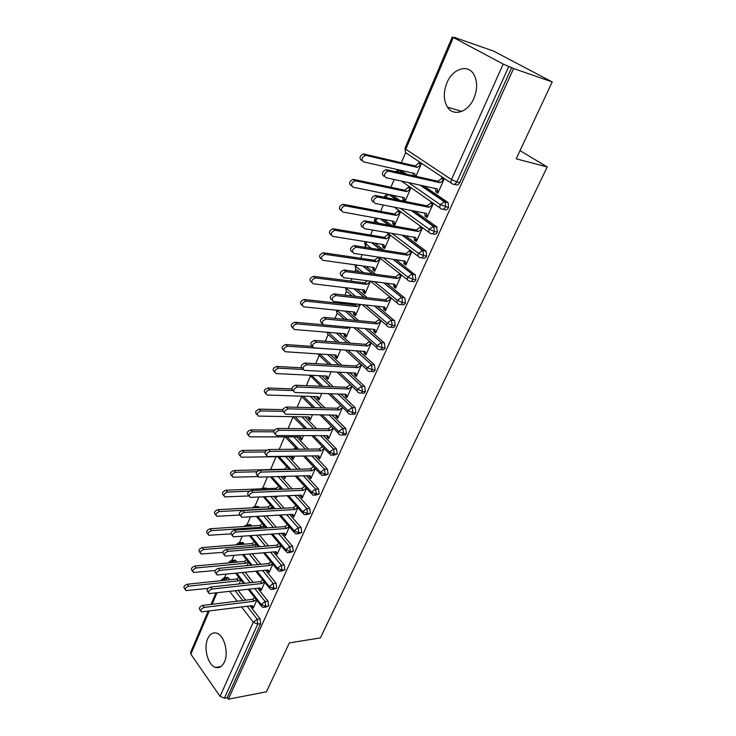 <?xml version="1.0" encoding="UTF-8"?>
<svg xmlns="http://www.w3.org/2000/svg" width="736" height="736" viewBox="0 0 736 736"><rect width="100%" height="100%" fill="white"/><g stroke="black" fill="none" stroke-linecap="round" stroke-linejoin="round"><path stroke-width="1.1" d="M473.874 98.412C468.05 112.314 453.514 116.858 447.506 107.189C443.458 100.4 443.265 92.276 446.936 82.837C452.539 68.816 467.654 63.664 473.763 74.262C477.535 81.153 477.572 89.203 473.874 98.412M224.388 661.995C222.198 666.568 219.273 668.38 215.611 667.423C208.012 665.51 203.302 648.076 207.727 638.701C209.953 633.917 212.989 632.086 216.835 633.208C224.25 635.306 228.896 652.712 224.388 661.995M454.811 37.269L456.504 38.171L453.339 37.49L503.194 64.069L513.572 68.54L552.212 81.935L493.571 51.078L454.701 37.527M405.692 152.536L401.35 162.73M398.351 169.777L398.056 170.458M394.202 179.501L390.89 187.275M383.318 205.031L380.622 211.37M372.655 230.074L370.539 235.032M365.498 246.864L365.295 247.342M362.186 254.647L360.64 258.272M355.893 269.413L355.01 271.483M351.909 278.751L350.916 281.088M346.444 291.576L344.917 295.164M341.826 302.404L341.357 303.508M337.171 313.352L335.009 318.412M328.044 334.76L325.284 341.237M319.074 355.801L315.735 363.658M310.261 376.492L306.351 385.664M301.585 396.842L297.142 407.293M293.066 416.852L288.089 428.536M284.528 436.88L279.192 449.402M276.064 456.734L270.756 469.209M267.462 476.928L262.752 487.996M258.888 497.067L254.868 506.488M250.452 516.856L247.112 524.685M242.162 536.305L239.476 542.607M234.011 555.441L231.96 560.243M225.989 574.246L224.563 577.613M552.212 81.935L516.184 158.801L547.234 166.952L520.021 150.622M547.234 166.952L320.362 637.928L289.358 642.887L266.432 691.803L228.335 699.2L227.249 697.636L260.627 623.714L257.729 624.128L224.379 698.197L227.249 697.636M224.379 698.197L220.064 696.366L190.863 654.175L190.606 652.455L208.132 611.239M513.572 68.54L228.335 699.2M396.115 259.744L414.948 274.712M386.75 283.259L404.524 297.859M377.43 306.296L394.312 320.537M251.997 605.664L251.786 606.133L252.374 606.059M251.786 606.133L253.276 608.056L256.754 600.245M239.108 583.924L240.847 579.913M226.587 577.539L227.783 577.41L229.871 579.738M238.142 590.456L245.649 600.171M250.074 605.903L260.056 618.82L260.627 623.714M511.704 67.546L459.77 182.583C458.574 184.773 457.157 185.463 455.51 184.662L454.075 184.34M401.276 171.019L406.953 174.285M423.973 185.987L447.598 202.234L448.169 202.777L448.491 207.561C447.322 209.705 445.933 210.358 444.314 209.521L443.054 209.263M383.778 176.198C381.441 173.843 382.14 171.663 385.866 169.657L388.01 171.148C384.275 173.162 383.576 175.343 385.912 177.698L437.258 188.885L438.187 192.473L436.052 191.01L435.721 191.746L437.856 193.209L444.029 179.345L441.867 177.9L441.536 178.646L443.734 179.152M415.941 176.309L421.231 164.11L419.17 162.72L415.233 165.977L364.016 154.017L365.415 155.397C361.735 157.348 361.072 159.5 363.428 161.846L414.644 173.475L415.398 176.189M412.868 173.07L413.522 175.766M392.638 195.261L399.74 200.358M414.791 211.158L436.558 226.771L437.432 232.061C436.282 234.158 434.921 234.784 433.338 233.919L432.234 233.726M372.95 201.885C370.594 199.566 371.303 197.432 375.075 195.472L377.172 197.009C373.4 198.968 372.683 201.112 375.038 203.421L426.365 213.403L427.331 216.881L425.233 215.381L424.911 216.108L427 217.608L433.062 204.001L430.946 202.52L430.615 203.256L432.556 203.651M405.048 201.425L410.706 188.388L408.673 186.972L404.763 190.201L353.584 179.418L355.037 180.844C351.311 182.74 350.64 184.846 353.004 187.165L404.193 197.625L405.196 201.075L403.19 199.64L402.877 200.348L404.708 200.716M404.119 201.241L402.877 200.348M383.741 219.484L392.003 225.648M405.472 235.722L426.116 251.215L426.576 256.119C425.445 258.17 424.111 258.75 422.556 257.867L421.599 257.72M362.324 227.074C359.959 224.793 360.686 222.704 364.495 220.791L366.556 222.364C362.738 224.278 362.011 226.375 364.375 228.657L415.684 237.48L416.668 240.847L414.607 239.31L414.294 240.028L416.346 241.555L422.289 228.197L420.219 226.688L419.897 227.406L421.636 227.718M392.684 223.919L394.652 225.391L400.366 212.226L398.369 210.772L394.487 213.992L343.353 204.341L344.853 205.804C341.09 207.653 340.4 209.723 342.783 212.005L393.926 221.334L394.956 224.682L392.987 223.22L392.684 223.919L394.321 224.213M374.79 243.165L383.916 250.268M393.162 259.302L412.114 274.068L415.076 274.482L415.914 279.726C414.81 281.741 413.494 282.284 411.976 281.373L411.157 281.262M351.909 251.786C349.526 249.541 350.262 247.489 354.117 245.631L356.132 247.232C352.277 249.099 351.532 251.151 353.915 253.396L405.196 261.105L406.198 264.371L404.184 262.807L403.871 263.506L405.886 265.07L411.718 251.951L409.685 250.415L409.372 251.114L410.946 251.362M382.665 247.066L384.597 248.566L390.209 235.64L388.249 234.158L384.404 237.36L333.307 228.795L334.862 230.304C331.053 232.098 330.344 234.131 332.746 236.385L383.842 244.628L384.891 247.876L382.959 246.376L382.665 247.066L384.155 247.305M365.829 266.358L375.627 274.28M383.806 282.872L401.672 297.335L404.855 297.896L405.453 302.901C404.368 304.879 403.08 305.394 401.58 304.456L400.89 304.373M341.688 276.037C339.287 273.82 340.041 271.805 343.942 270.002L345.911 271.63C342.01 273.452 341.256 275.466 343.648 277.684L394.892 284.308L395.922 287.472L393.944 285.881L393.64 286.562L395.609 288.153L401.341 275.282L399.344 273.7L399.041 274.399L400.476 274.592M372.821 269.808L374.716 271.336L380.227 258.63L378.313 257.122L374.486 260.305L323.444 252.798L325.064 254.343C321.209 256.1 320.491 258.088 322.892 260.305L373.943 267.508L375.01 270.655L373.115 269.128L372.821 269.808L374.192 269.992M356.896 289.092L367.218 297.74M374.486 305.974L391.414 320.188L394.505 320.602L395.177 325.662C394.11 327.594 392.849 328.081 391.377 327.115L390.798 327.06M331.651 299.828C329.25 297.648 330.013 295.67 333.951 293.912L335.892 295.578C331.945 297.344 331.172 299.322 333.574 301.502L384.772 307.096L385.82 310.16L383.888 308.54L383.585 309.212L385.526 310.831L391.156 298.181M389.188 296.58L388.893 297.261L390.209 297.418M362.839 289.818L363.152 292.146L365.019 293.701L370.429 281.226M348.027 311.383L358.745 320.684M368.184 328.882L384.348 342.902L385.084 348.018C384.036 349.913 382.794 350.364 381.358 349.379L380.88 349.342M321.807 323.187C319.396 321.025 320.178 319.093 324.153 317.382L326.048 319.074C322.064 320.804 321.282 322.736 323.693 324.889L374.836 329.47L375.912 332.442L374.008 330.795L373.713 331.458L375.618 333.104L381.147 320.684M379.215 319.047L378.92 319.718L380.144 319.838M353.363 311.935L353.648 314.097L355.479 315.68L360.364 304.428M339.222 333.261L350.244 343.151M359.021 351.026L374.403 364.835L375.176 369.969C374.173 371.8 372.968 372.241 371.57 371.294L371.064 371.266M312.432 346.398L312.128 346.104C309.718 343.97 310.518 342.074 314.53 340.418L316.388 342.148C312.377 343.813 311.576 345.708 313.978 347.843L365.074 351.458L366.169 354.338L364.302 352.664L364.007 353.317L365.875 354.991L371.266 342.884M369.371 341.228L369.132 341.78L370.088 341.854M344.052 333.666L344.31 335.671L346.104 337.281L350.446 327.29M330.519 354.734L341.762 365.176M349.95 372.766L364.679 386.437L365.433 391.543C364.486 393.291 363.336 393.723 361.983 392.849L361.385 392.831M302.901 368.948L302.551 368.607C300.242 366.51 301.061 364.642 305.008 363.032L306.829 364.789C302.882 366.408 302.064 368.267 304.364 370.374L355.488 373.06L356.592 375.848L354.761 374.155L354.476 374.79L356.316 376.492L361.532 364.743M359.683 363.06L360.162 363.492M334.898 355.019L335.138 356.886L336.895 358.515L340.704 349.738M321.899 375.82L333.316 386.759M340.989 394.11L355.12 407.652L355.865 412.74C354.973 414.405 353.869 414.837 352.553 414.037L351.882 414.018M293.526 391.092L293.14 390.706C290.941 388.636 291.769 386.814 295.642 385.232L297.436 387.016C293.563 388.608 292.726 390.43 294.924 392.5L346.058 394.284L347.19 396.989L345.386 395.269L345.11 395.894L346.914 397.615L351.974 386.244M325.901 376.013L326.112 377.734L327.842 379.39L331.145 371.781M313.389 396.529L324.926 407.937M332.138 415.067L345.736 428.508L346.463 433.568C345.616 435.16 344.558 435.583 343.298 434.847L342.525 434.847M284.335 412.85L283.903 412.408C281.796 410.375 282.642 408.59 286.442 407.036L288.208 408.848C284.4 410.403 283.553 412.197 285.66 414.221L336.803 415.15L337.944 417.772L336.177 416.024L335.901 416.64L337.668 418.388L342.571 407.376M317.06 396.649L317.234 398.231L318.936 399.915L321.742 393.438M304.98 416.88L316.6 428.72M323.398 435.657L336.508 449.006L337.226 454.038L333.334 455.317M275.301 434.222L274.832 433.725C272.826 431.728 273.682 429.971 277.417 428.462L279.137 430.293C275.402 431.811 274.546 433.568 276.552 435.565L327.695 435.657L328.854 438.196L327.115 436.43L326.848 437.037L328.587 438.803L333.325 428.14M308.366 416.935L308.513 418.388L310.187 420.09L312.515 414.718M296.682 436.88L308.356 449.126M314.787 455.878L327.437 469.154L328.136 474.159L324.291 475.438M266.423 455.225L265.926 454.673C264.003 452.714 264.877 450.984 268.539 449.503L270.232 451.361C266.57 452.852 265.696 454.572 267.61 456.532L318.743 455.823L319.921 458.28L318.21 456.486L317.943 457.084L319.654 458.878L324.245 448.564M299.819 436.89L299.929 438.224L301.576 439.944L303.444 435.629M288.494 456.55L300.187 469.172M306.286 475.75L318.522 488.962L319.203 493.948L315.394 495.227M257.701 475.861L257.168 475.254C255.346 473.331 256.229 471.638 259.826 470.184L261.482 472.061C257.885 473.524 257.002 475.217 258.824 477.14L309.939 475.64L311.135 478.023L309.46 476.22L309.194 476.799L310.877 478.612L315.312 468.639M291.41 456.504L291.493 457.718L293.103 459.466L294.529 456.182M272.679 469.522L274.592 469.467M280.996 476.523L292.109 488.86M297.905 495.291L309.746 508.447L310.426 513.397L306.654 514.685M249.136 496.147L248.566 495.475C246.827 493.589 247.728 491.933 251.252 490.498L252.89 492.402C249.357 493.838 248.455 495.494 250.194 497.38L301.291 495.135L302.496 497.444L300.84 495.613L300.592 496.193L302.238 498.024L306.526 488.382M283.388 476.45L284.777 478.667L285.77 476.376M264.813 488.143L266.956 488.621M273.764 496.386L284.124 508.208M289.644 514.501L301.125 527.602L301.788 532.533L298.052 533.83M240.718 516.083L240.111 515.356C238.464 513.507 239.366 511.879 242.834 510.471L244.435 512.394C240.966 513.802 240.056 515.43 241.712 517.288L292.772 514.308L293.995 516.543L292.376 514.703L292.118 515.264L293.747 517.114L297.887 507.794M275.476 496.312L276.58 497.564L277.15 496.23M280.14 489.339L280.572 488.345M256.928 506.589L258.382 506.515L259.357 507.454M266.552 515.89L276.23 527.224M281.492 533.388L292.643 546.443L293.296 551.347L289.588 552.653M232.438 535.688L231.803 534.906C230.239 533.085 231.15 531.484 234.554 530.104L236.127 532.045C232.723 533.425 231.803 535.026 233.367 536.848L284.4 533.168L285.632 535.339L284.041 533.471L283.792 534.032L285.384 535.891L289.395 526.893M268.189 515.789L268.686 515.761M271.667 508.889L272.375 507.251M249.164 524.74L250.553 524.648L251.85 525.973M259.385 535.026L268.438 545.919M273.47 551.963L284.298 564.981L284.933 569.866L281.262 571.173M224.296 554.962L223.634 554.116C222.152 552.331 223.072 550.767 226.412 549.415L227.967 551.365C224.618 552.727 223.689 554.3 225.179 556.085L276.166 551.724L277.408 553.822L275.844 551.945L275.595 552.488L277.168 554.374L281.032 545.68M263.322 528.117L264.307 525.854M241.518 542.616L242.843 542.515L244.426 544.189M252.255 553.831L260.746 564.3M265.558 570.234L276.083 583.216L276.718 588.073L273.065 589.389M216.301 573.914L215.602 573.013C214.194 571.265 215.133 569.719 218.408 568.394L219.935 570.363C216.651 571.706 215.712 573.243 217.12 574.991L268.06 569.986L269.321 572.01L267.775 570.115L267.536 570.658L269.072 572.553L272.808 564.162M255.116 547.023L256.367 544.162M233.993 560.216L235.253 560.096L237.102 562.111M245.171 572.304L253.147 582.388M257.756 588.211L268.005 601.165L268.622 605.995L265.006 607.32M208.426 592.563L207.708 591.597C206.374 589.886 207.322 588.368 210.542 587.061L212.032 589.048C208.812 590.364 207.865 591.882 209.199 593.593L260.084 587.954L261.354 589.913L259.836 588L259.596 588.533L261.114 590.447L264.721 582.351M247.048 565.625L248.547 562.175M249.256 589.186L261.216 604.458L265.724 606.372L268.622 605.995M236.707 573.16L244.665 583.317M231.26 560.4L232.392 560.363C232.291 559.691 231.159 560.289 229.006 562.138L228.905 562.874M259.596 588.533L260.204 588.469M267.536 570.658L268.162 570.593M275.595 552.488L276.248 552.432M283.792 534.032L284.473 533.977M292.118 515.264L292.836 515.228M300.592 496.193L301.337 496.156M283.185 476.91L283.93 476.882M309.194 476.799L309.976 476.781M291.493 457.718L292.266 457.709M317.943 457.084L318.771 457.074M299.929 438.224L300.748 438.214M326.848 437.037L327.713 437.037M308.513 418.388L309.378 418.407M335.901 416.64L336.812 416.659M317.234 398.231L318.145 398.259M345.11 395.894L346.076 395.931M326.112 377.734L327.078 377.78M354.476 374.79L355.506 374.845M335.138 356.886L336.159 356.951M364.007 353.317L365.111 353.39M344.31 335.671L345.405 335.763M373.713 331.458L374.891 331.559M353.648 314.097L354.826 314.217M383.585 309.212L384.854 309.35M363.152 292.146L364.421 292.293M393.64 286.562L395.011 286.736M422.409 250.102L421.903 250.019M403.871 263.506L405.37 263.727M414.294 240.028L415.941 240.304M424.911 216.108L426.733 216.458M435.721 191.746L437.773 192.188M256.928 571.108L269.266 586.482L273.81 588.414L276.718 588.073M243.662 554.585L252.135 565.138M238.786 542.763L239.973 542.736C239.918 542.018 238.768 542.616 236.504 544.511L236.422 544.695M264.702 552.736L277.444 568.21L282.026 570.161L284.933 569.866M250.663 535.679L259.688 546.646M272.587 534.051L285.761 549.645L290.38 551.614L293.296 551.347M257.692 516.414L267.343 527.841M280.572 515.044L294.216 530.766L298.862 532.754L301.788 532.533M264.748 496.8L275.08 508.705M288.668 495.714L302.809 511.575L307.501 513.581L310.426 513.397M271.814 476.799L282.891 489.228M296.866 476.036L311.549 492.053L316.278 494.077L319.203 493.948M279.128 456.688L290.784 469.402M305.173 456.016L320.436 472.208L325.202 474.251L328.136 474.159M287.123 436.88L298.761 449.218M313.573 435.638L329.48 452.014L334.282 454.075L337.226 454.038M295.2 416.723L306.792 428.656M322.074 414.892L338.68 431.471L343.528 433.559L346.463 433.568M303.37 396.207L314.879 407.707M330.657 393.751L348.036 410.578L352.921 412.675L355.865 412.74M311.613 375.314L323.003 386.345M339.324 372.214L357.558 389.307L362.489 391.432L365.433 391.543M319.93 354.034L331.154 364.55M348.054 350.253L367.255 367.66L372.223 369.803L375.176 369.969M328.311 332.341L339.305 342.314M356.85 327.86L377.117 345.626L382.131 347.797L385.084 348.018M336.775 310.233L347.42 319.599M365.663 305.008L387.164 323.196L392.224 325.386L395.177 325.662M346.178 290.996L345.681 287.73L355.47 296.378M374.486 281.667L397.394 300.352L402.5 302.56L405.453 302.901M355.442 264.896L355.874 266.487L363.382 272.614M383.263 257.812L407.808 277.086L412.96 279.321L415.914 279.726M364.789 242.76L371.091 248.253M391.929 233.395L418.425 253.386L423.623 255.65L426.576 256.119M376.206 218.104L374.56 219.779L378.479 223.238M400.402 208.362L429.235 229.246L434.479 231.536L437.432 232.061M387.973 194.313C387.182 194.019 386.023 194.718 384.514 196.383L385.379 197.469M408.544 182.629L440.248 204.645L448.491 207.561M200.689 610.898L199.953 609.877C198.683 608.194 199.64 606.712 202.796 605.415L204.268 607.421C201.103 608.718 200.146 610.208 201.406 611.892L252.227 605.627L253.515 607.531L252.062 605.654M202.796 605.415L252.687 599.316L254.766 597.715M204.268 607.421L254.178 601.238L256.275 599.638M254.178 601.238L252.687 599.316M185.205 589.582L184.524 588.653C183.255 586.951 184.175 585.479 187.303 584.246L188.72 586.178C185.592 587.42 184.662 588.883 185.932 590.585L208.04 588.349M240.359 579.296L238.308 580.86L188.72 586.178M238.915 577.438L236.854 579.002L187.303 584.246M236.854 579.002L238.308 580.86M210.542 587.061L260.535 581.578L262.743 579.894M212.032 589.048L262.062 583.482L264.27 581.799M262.062 583.482L260.535 581.578M218.408 568.394L268.52 563.555L270.848 561.78M219.935 570.363L270.075 565.45L272.403 563.675M270.075 565.45L268.52 563.555M226.412 549.415L276.635 545.238L279.091 543.38M227.967 551.365L278.208 547.115L280.674 545.247M278.208 547.115L276.635 545.238M234.554 530.104L284.878 526.626L287.463 524.667M236.127 532.045L286.479 528.485L289.073 526.525M286.479 528.485L284.878 526.626M192.676 571.412L192.022 570.538C190.679 568.799 191.59 567.309 194.782 566.058L196.218 567.971C193.034 569.232 192.105 570.722 193.458 572.461L215.216 570.51M248.096 561.614L245.916 563.261L196.218 567.971M246.624 559.783L244.453 561.421L194.782 566.058M244.453 561.421L245.916 563.261M200.266 552.948L199.64 552.129C198.223 550.362 199.134 548.835 202.372 547.566L203.835 549.47C200.588 550.74 199.677 552.267 201.103 554.033L222.833 552.34M255.953 543.656L253.653 545.394L203.835 549.47M254.454 541.834L252.163 543.564L202.372 547.566M252.163 543.564L253.653 545.394M207.984 534.18L207.386 533.416C205.887 531.613 206.788 530.067 210.091 528.77L211.582 530.656C208.279 531.953 207.377 533.508 208.868 535.302L230.883 533.858M263.939 525.412L261.51 527.234L211.582 530.656M262.412 523.609L259.992 525.43L210.091 528.77M259.992 525.43L261.51 527.234M215.832 515.099L215.271 514.4C213.688 512.56 214.581 510.977 217.939 509.662L219.457 511.529C216.09 512.854 215.197 514.427 216.78 516.267L239.531 515.053M272.053 506.874L269.496 508.788L219.457 511.529M270.508 505.089L267.95 506.994L217.939 509.662M267.95 506.994L269.496 508.788M242.834 510.471L293.259 507.702L295.982 505.65M244.435 512.394L294.888 509.551L297.62 507.49M294.888 509.551L293.259 507.702M223.808 495.696L223.275 495.052C221.619 493.184 222.493 491.574 225.924 490.231L227.461 492.08C224.038 493.424 223.155 495.034 224.811 496.91L248.952 495.935M249.366 491.188L227.461 492.08M276.414 496.266L276.819 497.002L276.184 496.276M280.306 488.032L278.466 489.412M278.732 486.266L276.046 488.262L225.924 490.231M276.046 488.262L277.104 489.458M251.252 490.498L301.778 488.474L304.649 486.321M252.89 492.402L303.434 490.296L306.305 488.143M303.434 490.296L301.778 488.474M231.932 475.971L231.426 475.392C229.678 473.478 230.552 471.84 234.039 470.479L235.612 472.3C232.116 473.671 231.242 475.318 232.99 477.222L257.931 476.551M256.928 471.748L235.612 472.3M284.133 476.422L285.025 478.096L283.526 476.44M288.687 468.887L287.896 469.476M287.086 467.139L284.262 469.228L234.039 470.479M259.826 470.184L310.436 468.915L313.453 466.661M309.46 476.22L309.184 475.668M261.482 472.061L312.128 470.718L315.146 468.464M312.128 470.718L310.436 468.915M240.184 455.915L239.715 455.391C237.875 453.44 238.74 451.775 242.291 450.377L243.892 452.189C240.332 453.588 239.476 455.253 241.307 457.203L292.137 456.495L293.36 458.887L291.741 457.139M265.043 451.95L243.892 452.189M266.671 450.138L242.291 450.377M295.587 447.69L293.452 449.273M268.539 449.503L319.249 449.024L322.414 446.678M318.21 456.486L317.897 455.832M270.232 451.361L320.97 450.809L324.134 448.454M320.97 450.809L319.249 449.024M248.575 435.51L248.152 435.04C246.22 433.062 247.066 431.36 250.691 429.944L252.319 431.728C248.694 433.154 247.848 434.856 249.771 436.834L300.619 436.89L301.834 439.346L300.187 437.626M273.599 431.811L252.319 431.728M274.436 430.072L250.691 429.944M304.235 427.92L303.26 428.637M277.417 428.462L328.21 428.803L331.531 426.346M327.115 436.43L326.766 435.657M279.137 430.293L329.958 430.56L333.279 428.094M329.958 430.56L328.21 428.803M257.122 414.754L256.735 414.34C254.711 412.326 255.539 410.596 259.228 409.142L260.884 410.909C257.195 412.362 256.358 414.101 258.382 416.107L309.249 416.953L310.445 419.492L308.77 417.79M282.642 411.341L260.884 410.909M282.836 409.648L259.228 409.142M286.442 407.036L337.318 408.232L340.759 405.692M336.177 416.024L335.782 415.132M288.208 408.848L339.103 409.97L342.544 407.422M339.103 409.97L337.318 408.232M265.816 393.64L265.466 393.282C263.35 391.23 264.169 389.464 267.922 387.982L269.606 389.721C265.852 391.212 265.034 392.978 267.15 395.03L318.026 396.676L319.203 399.298L317.501 397.624M292.606 390.558L269.606 389.721M291.732 388.875L267.922 387.982M295.642 385.232L346.592 387.302L350.051 384.753M345.386 395.269L344.963 394.248M297.436 387.016L348.404 389.013L351.872 386.464M348.404 389.013L346.592 387.302M274.666 372.158L274.353 371.855C272.136 369.766 272.946 367.963 276.764 366.445L278.484 368.156C274.657 369.684 273.856 371.487 276.074 373.566L326.95 376.068L328.109 378.764L326.379 377.108M303.039 369.463L278.484 368.156M301.263 367.779L276.764 366.445M305.008 363.032L356.022 366.004L359.508 363.455L361.358 365.139L357.871 367.696L356.022 366.004M354.761 374.155L354.301 372.996M306.829 364.789L357.871 367.696M283.673 350.299L283.406 350.032C281.088 347.916 281.879 346.076 285.77 344.531L287.518 346.214C283.627 347.769 282.836 349.609 285.145 351.725L336.03 355.102L337.171 357.889L335.404 356.252M338.615 349.591L287.518 346.214M312.441 346.444L285.77 344.531M367.503 346.003L316.397 342.148L314.539 340.418L365.617 344.328L369.132 341.78L371.018 343.436L367.503 346.003L365.617 344.328M364.302 352.664L363.805 351.366M292.845 328.044L292.615 327.833C290.196 325.68 290.968 323.812 294.924 322.212L296.709 323.877C292.753 325.478 291.98 327.345 294.391 329.498L345.258 333.767L346.389 336.637L344.586 335.036M349.25 327.18L347.594 328.376L296.718 323.877L294.924 322.212M323.104 324.742L294.934 322.212M345.902 326.876L347.594 328.376M324.245 317.382L375.388 322.276L378.92 319.718L380.843 321.347L377.301 323.914L375.388 322.276M374.008 330.795L373.483 329.351M326.149 319.084L377.301 323.914M301.916 305.219C299.488 303.048 300.242 301.134 304.17 299.488L305.992 301.116C302.054 302.772 301.3 304.686 303.729 306.848L354.651 312.064L355.764 315.026L353.933 313.444M360.07 304.4L357.024 306.581L306.084 301.125M356.564 304.014L355.184 305.008L304.262 299.497M355.184 305.008L357.024 306.581M334.144 293.922L385.333 299.828L388.893 297.261L390.853 298.862L387.283 301.438L385.333 299.828M383.888 308.54L383.336 306.94M336.076 295.596L387.283 301.438M311.374 282.182C308.964 279.993 309.69 278.042 313.582 276.35L315.44 277.941C311.549 279.652 310.804 281.594 313.223 283.792L364.21 289.984L365.304 293.038L363.437 291.484M368.994 280.959L370.134 281.897L366.629 284.4L315.624 277.96M367.65 280.784L364.752 282.854L313.766 276.359M364.752 282.854L366.629 284.4M344.218 270.02L395.453 276.966L399.041 274.399L401.037 275.972L397.449 278.548L395.453 276.966M393.944 285.881L393.364 284.114M346.196 271.658L397.449 278.548M321.016 258.732C318.605 256.505 319.323 254.518 323.168 252.779L323.444 252.798M379.445 258.014L378.019 257.802L379.932 259.32L376.4 261.823L325.34 254.371M372.49 267.306L373.115 269.128M374.486 260.305L376.4 261.823M354.494 245.658L405.766 253.69L409.372 251.114L411.406 252.66L407.799 255.236L405.766 253.69M404.184 262.807L403.576 260.866M356.509 247.259L407.799 255.236M330.823 234.839C328.431 232.585 329.13 230.561 332.939 228.767L333.307 228.795M389.519 235.115L387.955 234.848L389.905 236.33L386.345 238.841L335.239 230.331M382.315 244.38L382.959 246.376M384.404 237.36L386.345 238.841M364.964 220.828L416.263 229.982L419.897 227.406L421.967 228.914L418.333 231.5L416.263 229.982M414.607 239.31L413.982 237.185M367.016 222.392L418.333 231.5M340.823 210.496C338.44 208.214 339.13 206.144 342.884 204.304L343.353 204.341M399.795 211.812L398.066 211.48L400.053 212.934L396.474 215.446L345.322 205.841M392.316 221.039L392.987 223.22M394.487 213.992L396.474 215.446M375.636 195.509L426.963 205.832L430.615 203.256L432.731 204.737L429.07 207.322L426.963 205.832M425.233 215.381L424.589 213.063M377.734 197.036L429.07 207.322M351.008 185.693C348.643 183.374 349.315 181.268 353.032 179.382L353.584 179.418M443.615 201.646L443.955 201.149M445.795 201.857L445.363 202.372M410.302 188.103L408.36 187.689L410.394 189.106L406.787 191.627L355.598 180.881M402.5 197.276L403.19 199.64M404.763 190.201L406.787 191.627M386.52 169.694L437.856 181.231L441.536 178.646L443.698 180.09L440.008 182.684L437.856 181.231M436.052 191.01L435.39 188.48M388.663 171.184L440.008 182.684M361.394 160.411C359.039 158.065 359.692 155.912 363.372 153.971L364.016 154.017M421.038 163.972L418.848 163.456L420.918 164.836L417.294 167.366L366.068 155.443M415.233 165.977L417.294 167.366M220.064 696.366L253.258 622.233L241.601 606.979M237.185 601.211L229.706 591.422M216.954 592.885L212.097 604.284M209.199 611.101L190.863 654.175M221.564 580.621L221.582 579.6L224.922 577.714L227.01 580.042M247.195 606.271L257.158 619.224L257.729 624.128L253.258 622.233L257.158 619.224L260.056 618.82M453.339 37.49L405.784 149.224L451.472 179.575L503.194 64.069M508.769 66.525L456.817 181.912L459.77 182.583M452.346 36.837L404.956 148.304L405.784 149.224C405.002 151.496 405.407 152.941 406.99 153.566L451.453 183.255M451.472 179.575L456.817 181.912C455.621 184.11 454.204 184.8 452.557 183.991C450.975 183.393 450.616 181.912 451.472 179.575M228.565 578.054L225.704 578.358L222.29 580.548M235.272 590.787L242.77 600.53M254.868 588.542L265.107 601.524L261.216 604.458L261.804 606.712L263.644 607.494L265.724 606.372L265.107 601.524L268.005 601.165M223.854 577.76L227.783 577.41M235.989 560.703L233.128 560.97L234.232 562.378M242.291 572.599L250.258 582.7M243.533 543.085L240.663 543.315L241.555 544.419M249.366 554.088L257.848 564.586M262.66 570.529L273.176 583.547L276.083 583.216M251.197 525.182L248.317 525.375L248.97 526.166M256.496 535.247L265.54 546.158M270.563 552.221L281.382 565.266L284.298 564.981M258.971 507.003L256.091 507.159L256.468 507.61M263.663 516.056L273.332 527.427M278.585 533.6L289.726 546.692L292.643 546.443M266.883 488.538L264.068 488.741M270.866 496.515L281.216 508.364M286.727 514.676L298.2 527.813L301.125 527.602M278.098 476.606L289.193 488.98M294.989 495.42L306.82 508.613L309.746 508.447M285.586 456.587L297.27 469.246M303.361 475.842L315.588 489.09L318.522 488.962M293.774 436.88L305.431 449.153M311.862 455.924L324.502 469.228L327.437 469.154M302.064 416.834L313.674 428.702M320.473 435.648L333.564 449.034L336.508 449.006M310.463 396.437L322 407.873M329.204 415.012L342.792 428.49L345.736 428.508M318.973 375.673L330.39 386.639M338.054 394.008L352.176 407.578L355.12 407.652M327.584 354.54L338.827 365.001M347.015 372.618L361.726 386.308L364.679 386.437M336.297 333.012L347.309 342.93M356.077 350.824L371.45 364.66L374.403 364.835M376.795 347.742L353.86 327.594M344.448 319.314L338.486 314.088C336.904 313.72 336.444 312.552 337.116 310.564L337.254 310.288M345.092 311.089L355.801 320.399M365.24 328.615L381.34 342.617L384.293 342.856M386.86 325.514L362.25 304.64M352.066 295.992L347.769 292.348C346.178 291.953 345.727 290.738 346.408 288.724L346.895 287.877M353.961 288.733L364.274 297.399M397.109 302.882L370.576 281.161M359.481 272.09L357.208 270.222C355.617 269.799 355.175 268.548 355.874 266.487L356.804 265.089M362.885 265.944L372.683 273.875M383.548 282.845L401.902 297.546L402.5 302.56C401.414 304.538 400.126 305.063 398.627 304.115C397.035 303.72 396.621 302.468 397.394 300.352L401.433 297.316L404.855 297.896M407.56 279.827L378.764 257.131M371.846 242.696L380.972 249.808M392.785 259.238L412.436 274.353L412.96 279.321C411.856 281.345 410.541 281.897 409.014 280.977C407.431 280.545 407.026 279.248 407.808 277.086L411.783 274.05L415.389 274.767M418.214 256.358L386.74 232.502M380.806 218.942L389.059 225.124M402.528 235.216L422.758 250.369L425.712 250.847M429.079 232.447L394.367 207.184M389.694 194.663L396.796 199.769M411.838 210.579L433.605 226.228L436.558 226.771M440.156 208.086L401.47 181.084M402.638 171.322L399.703 170.66L404.009 173.622M421.02 185.352L444.645 201.618L447.598 202.234M271.621 589.554L273.81 588.414L273.185 583.547L269.266 586.482L269.9 588.818L271.621 589.554M229.982 562.773L233.128 560.97L232.392 560.363L235.253 560.096M279.735 571.329L282.026 570.161L281.382 565.266L277.444 568.21L278.125 570.63L279.735 571.329M237.875 544.714L240.663 543.315L239.973 542.736L242.843 542.515M287.978 552.8L290.38 551.614L289.726 546.692L285.761 549.645L286.488 552.147L287.978 552.8M245.971 526.369L248.317 525.375L247.673 524.842C246.652 525.541 248.575 523.038 244.177 526.488M246.431 524.842L250.553 524.648M296.35 533.959L298.862 532.754L298.2 527.813L294.216 530.766L294.998 533.361L296.35 533.959M254.352 507.72L256.091 507.159L255.502 506.662C254.435 507.205 256.487 505.236 252.209 507.831M254.196 506.644L258.382 506.515M304.86 514.795L307.501 513.581L306.82 508.613L302.809 511.575L303.646 514.262L304.86 514.795M263.258 488.768L263.994 488.649L263.451 488.198L260.535 488.879M262.09 488.161L266.34 488.088M313.508 495.319L316.278 494.077L315.588 489.09L311.549 492.053L312.441 494.84L313.508 495.319M270.112 469.375L271.704 469.54M322.313 475.502L325.202 474.251L324.502 469.228L320.436 472.208L321.384 475.088L322.313 475.502M297.04 449.236L285.145 436.88M333.564 449.034L329.48 452.014L330.482 454.995L331.255 455.345L334.282 454.075L333.574 449.034M304.934 428.646L292.937 416.686M340.354 434.838C341.624 435.583 342.672 435.151 343.528 433.559L342.792 428.49L338.68 431.471C338.036 433.191 338.394 434.222 339.738 434.562L340.354 434.838M312.855 407.661L301.245 396.143M349.618 413.982C350.925 414.782 352.029 414.35 352.921 412.675L352.176 407.578L348.036 410.578C347.374 412.372 347.751 413.439 349.158 413.77L349.618 413.982M320.795 386.253L309.856 375.231M359.03 392.748C360.392 393.622 361.542 393.18 362.489 391.432L361.735 386.308L357.558 389.307C356.868 391.184 357.264 392.288 358.745 392.61L359.03 392.748M328.734 364.412L320.261 356.445L318.743 353.952M368.616 371.137C370.024 372.076 371.22 371.634 372.223 369.803L371.45 364.66L367.255 367.66C366.537 369.619 366.96 370.76 368.506 371.082L368.616 371.137M336.637 342.111L329.314 335.45C327.86 335.138 327.382 334.089 327.87 332.304M378.405 349.158C379.85 350.152 381.092 349.692 382.131 347.797L381.34 342.617L377.117 345.626C376.381 347.659 376.814 348.836 378.405 349.158M394.505 320.602L391.267 320.169L387.164 323.196C386.409 325.266 386.832 326.48 388.424 326.839C389.896 327.805 391.156 327.318 392.224 325.386L391.414 320.188M374.33 305.955L391.414 320.178M366.123 247.48L365.507 243.864L367.006 241.914M419.603 257.407C421.158 258.299 422.492 257.71 423.623 255.65L422.758 250.369L418.425 253.386C417.616 255.594 418.011 256.928 419.603 257.407M374.937 222.603L375.305 220.837L377.577 218.353M430.385 233.395C431.968 234.26 433.329 233.634 434.479 231.536L433.605 226.228L429.235 229.246C428.407 231.49 428.794 232.88 430.385 233.395M385.259 197.441L388.866 194.488M441.361 208.923C442.98 209.76 444.369 209.107 445.538 206.954L445.216 202.161L444.645 201.618L440.248 204.645C439.41 206.936 439.778 208.362 441.361 208.923M396.511 171.939L399.703 170.66L397.937 170.458M421.296 249.274L421.02 249.881M447.506 107.189L461.84 111.384M215.611 667.423L220.975 666.512M211.03 604.412L215.878 593.004M221.131 580.667L221.518 579.738M260.976 605.645L248.198 589.306M243.598 583.436L235.649 573.27M228.933 562.322L228.776 562.884M269.017 587.714L255.797 571.228M251.004 565.248L242.54 554.686M277.187 569.489L263.497 552.837M258.492 546.747L249.467 535.762M285.494 550.97L271.299 534.143M266.055 527.924L256.413 516.497M293.94 532.146L279.202 515.126M273.7 508.778L263.378 496.855M302.533 513.01L287.196 495.779M281.419 489.293L270.342 476.845M311.264 493.552L295.283 476.091M289.202 469.448L277.555 456.716M274.436 469.366L269.321 469.605M320.142 473.772L303.453 456.044M329.176 453.652L311.714 435.638M338.367 433.191L320.05 414.856M347.723 412.372L328.449 393.677M309.608 375.222L309.92 375.802M357.236 391.193L336.904 372.085M318.228 353.924L318.752 355.138M366.924 369.647L345.396 350.069M327.106 332.24L327.741 334.116M336.251 310.178L336.876 312.736M365.185 328.606L381.285 342.617L384.348 342.902M345.037 311.08L355.746 320.399M355.157 265.438L355.635 268.87M353.804 288.714L364.118 297.381M364.762 242.852L365.268 246.367M362.627 265.908L372.425 273.838M374.532 219.862L374.55 222.539M371.478 242.632L380.604 249.743M365.58 241.684L364.789 242.77M384.486 196.457L384.275 197.248M402.031 235.124L422.326 250.341L426.116 251.215M380.31 218.85L388.553 225.032M411.203 210.459L433.072 226.191L437.037 227.222M389.059 194.534L396.152 199.64M404.929 148.359L405.564 152.251M420.219 185.178L444.029 201.581L448.169 202.777M395.241 171.654C397.725 170.31 399.013 169.961 399.087 170.605L403.199 173.448M326.048 319.074L324.153 317.382M304.17 299.488L305.992 301.116M335.892 295.578L333.951 293.912M313.582 276.35L315.44 277.941M345.911 271.63L343.942 270.002M323.168 252.779L325.064 254.343M356.132 247.232L354.117 245.631M332.939 228.767L334.862 230.304M366.556 222.364L364.495 220.791M342.884 204.304L344.853 205.804M377.172 197.009L375.075 195.472M353.032 179.382L355.037 180.844M388.01 171.148L385.866 169.657M363.372 153.971L365.415 155.397"/></g></svg>
